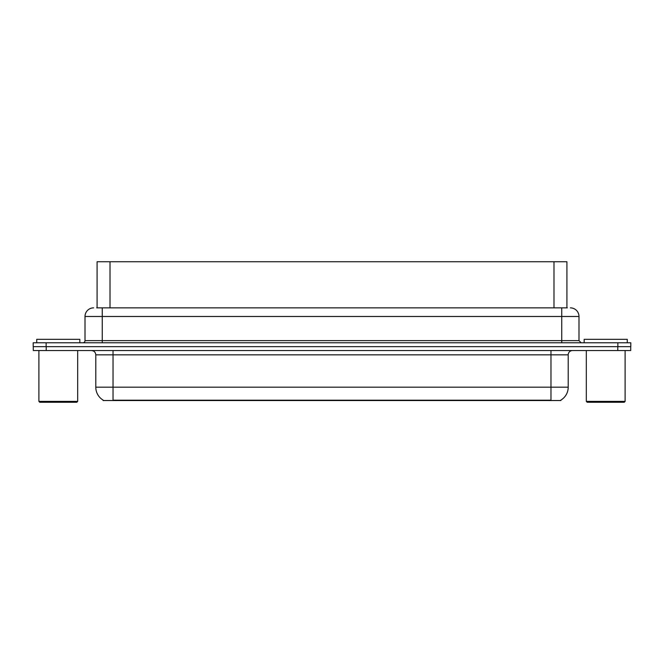 <?xml version="1.0" encoding="UTF-8"?>
<svg xmlns="http://www.w3.org/2000/svg" width="664" height="664" viewBox="0 0 664 664"><rect width="100%" height="100%" fill="white"/><g stroke="black" fill="none" stroke-linecap="round" stroke-linejoin="round"><path stroke-width="1" d="M97.085 307.864L97.085 261.74L566.915 261.74L566.915 307.864M560.881 400.11L560.881 400.533L103.119 400.533L103.119 400.11M103.244 400.184A15.089 15.089 0 0 1 95.79 387.17L113.029 387.17L113.029 400.184L550.971 400.184L550.971 387.17L568.21 387.17L568.21 354.842A4.308 4.308 0 0 1 572.526 350.534M95.79 387.17L95.79 354.842C95.533 352.227 94.097 350.791 91.474 350.534M560.756 400.184A15.089 15.089 0 0 0 568.21 387.17M46.214 350.534L630.717 350.534L630.717 346.658L33.283 346.658L33.283 350.534L46.214 350.534L46.214 346.658M630.717 350.534L630.717 346.658M96.894 307.864L567.305 307.864M96.695 307.864L102.256 307.864L102.256 316.479L85.009 316.479L85.009 340.624A2.158 2.158 0 0 1 82.859 342.773M93.632 307.864A8.624 8.624 0 0 0 85.009 316.479M570.368 307.864A8.624 8.624 0 0 1 578.991 316.479L578.991 340.624L581.141 342.773M46.131 342.773L33.2 342.773L33.2 346.658L46.131 346.658L46.131 342.773L617.869 342.773L617.869 346.658L630.8 346.658L630.8 342.773L617.869 342.773M76.825 402.259L39.749 402.259L38.894 401.396L77.68 401.396L76.825 402.259M38.894 350.534L38.894 401.396M77.68 350.534L77.68 401.396M79.838 342.773L79.838 339.329L36.736 339.329L36.736 342.773M624.251 402.259L587.175 402.259L586.32 401.396L625.106 401.396L624.251 402.259M586.32 350.534L586.32 401.396M625.106 350.534L625.106 401.396M627.264 342.773L627.264 339.329L584.162 339.329L584.162 342.773M549.244 400.533L549.244 400.11M114.756 400.533L114.756 400.11M110.017 307.864L110.017 261.74M553.984 307.864L553.984 261.74M550.971 350.534L550.971 354.842L95.79 354.842M568.21 354.842L550.971 354.842L550.971 387.17L113.029 387.17L113.029 350.534M617.786 350.534L617.786 346.658M102.256 342.773L102.256 340.624L578.991 340.624M85.009 340.624L102.256 340.624L102.256 316.479L561.744 316.479L561.744 342.773M578.991 316.479L561.744 316.479L561.744 307.864"/></g></svg>
